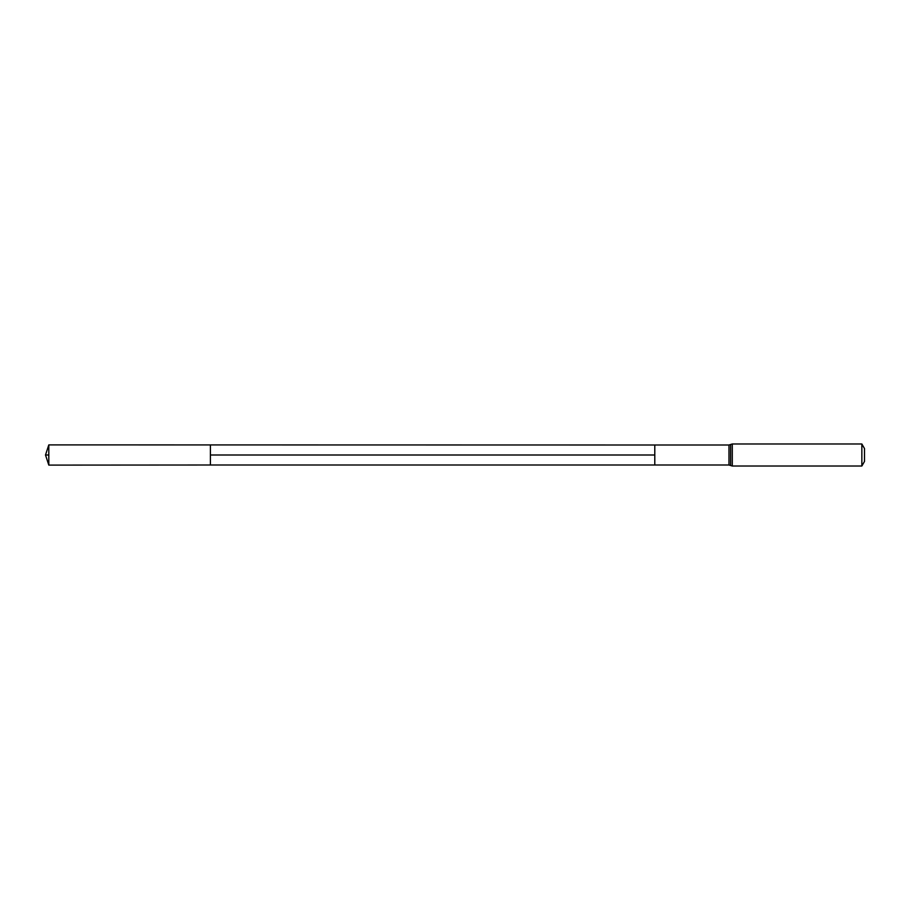 <?xml version="1.0" encoding="UTF-8"?>
<svg xmlns="http://www.w3.org/2000/svg" width="910" height="910" viewBox="0 0 910 910"><rect width="100%" height="100%" fill="white"/><g stroke="black" fill="none" stroke-linecap="round" stroke-linejoin="round"><path stroke-width="1.36" d="M210.403 464.999L654.79 464.999L654.79 445.001L728.978 445.001L728.978 464.999L654.79 464.999L654.79 445.001L48.81 444.899L48.81 465.101L210.403 464.999L210.403 445.001M861.85 443.978L861.85 466.022L864.5 461.427L864.5 448.573L861.85 443.978L732.288 443.978L728.978 445.001M48.81 465.101L45.5 455L48.81 455M210.403 455L654.79 455L210.403 455M861.85 466.022L732.288 466.022L732.288 443.978M732.288 466.022L730.628 465.51L730.628 444.489M730.628 465.51L728.978 464.999M45.5 455L48.81 444.899"/></g></svg>
